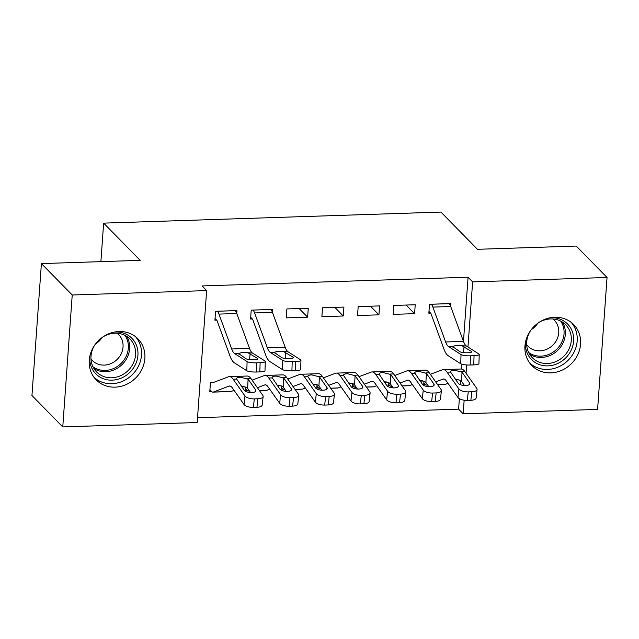 <?xml version="1.0" encoding="UTF-8"?>
<svg xmlns="http://www.w3.org/2000/svg" width="639" height="639" viewBox="0 0 639 639"><rect width="100%" height="100%" fill="white"/><g stroke="black" fill="none" stroke-linecap="round" stroke-linejoin="round"><path stroke-width="0.96" d="M119.054 331.521A29.266 26.367 -44.5 0 1 137.952 338.838A29.266 26.367 -44.5 0 1 142.05 369.007A29.266 26.367 -44.5 0 1 115.06 387.146A29.266 26.367 -44.5 0 1 96.169 379.838A29.266 26.367 -44.5 0 1 92.064 349.669A29.266 26.367 -44.5 0 1 119.054 331.521M554.756 317.248A29.266 26.367 -44.5 0 1 573.654 324.564A29.266 26.367 -44.5 0 1 577.752 354.733A29.266 26.367 -44.5 0 1 550.77 372.872A29.266 26.367 -44.5 0 1 531.872 365.564A29.266 26.367 -44.5 0 1 527.766 335.395A29.266 26.367 -44.5 0 1 554.756 317.248M197.531 417.706L458.61 409.152L463.171 413.808L464.146 400.206M197.187 422.523L62.766 426.924L72.223 294.994L206.645 290.593L197.187 422.523M72.223 294.994L41.407 263.587L31.95 395.517L62.766 426.924M41.407 263.587L140.173 260.353L103.646 223.123L440.942 212.076L477.469 249.298L576.234 246.063L607.05 277.478L597.593 409.407L463.171 413.808M103.646 223.123L100.882 261.639M247.245 390.285L245.464 390.349L245.696 387.034M272.406 312.255L272.605 309.42L251.215 310.123L250.576 319.037L252.357 318.973A3.754 1.166 88.1 0 1 252.836 319.812L265.576 354.701A28.14 8.73 -91.9 0 0 269.977 361.618L282.454 369.598L282.757 360.404A7.508 1.486 1.9 0 0 292.215 361.658L295.777 361.546A7.508 1.486 1.9 0 0 300.953 360.308A7.508 1.486 1.9 0 0 300.586 359.821L288.117 351.841A18.763 5.823 -91.9 0 1 285.178 347.233L272.43 312.343A13.131 4.074 88.1 0 0 270.848 309.5L270.824 309.476M318.557 387.953L316.768 388.009L317.008 384.694M343.918 307.079L322.519 307.782L321.88 316.696L343.279 315.993L343.918 307.079M389.862 385.613L388.081 385.676L388.32 382.362M415.222 304.747L393.832 305.45L393.193 314.364L414.583 313.661L415.222 304.747M458.61 409.152L459.361 398.68M460.36 384.694L460.655 380.564M461.486 369.038L461.829 364.214M463.467 341.418L468.067 277.222L202.076 285.937L206.645 290.593M450.679 306.416L450.878 303.581L429.488 304.276L428.849 313.19L430.63 313.134A3.754 1.166 88.1 0 1 431.109 313.973L443.857 348.862A28.14 8.73 -91.9 0 0 448.259 355.771L460.727 363.759L461.031 354.565A7.508 1.486 1.9 0 0 470.488 355.819L474.058 355.707A7.508 1.486 1.9 0 0 479.226 354.461A7.508 1.486 1.9 0 0 478.859 353.982L466.39 346.003A18.763 5.823 -91.9 0 1 463.459 341.394L450.711 306.504A13.131 4.074 88.1 0 0 449.121 303.661L449.097 303.637M425.518 384.446L423.737 384.51L423.976 381.187M379.574 305.913L358.175 306.616L357.536 315.53L378.935 314.827L379.574 305.913M354.206 386.787L352.424 386.843L352.664 383.528M308.262 308.254L286.871 308.949L286.232 317.863L307.623 317.168L308.262 308.254M282.901 389.119L281.12 389.175L281.352 385.86M236.749 313.429L236.949 310.586L215.559 311.289L214.92 320.203L216.701 320.139M211.589 391.459L209.808 391.515L210.447 382.601L213.33 382.505M468.067 277.222L472.628 281.879L607.05 277.478M466.079 373.256L466.678 364.957M467.964 347.009L472.628 281.879M406.132 305.043L414.583 313.661M370.476 306.209L378.935 314.827M334.82 307.383L343.279 315.993M299.164 308.549L307.623 317.168M428.977 311.449L430.654 313.158M431.269 304.22L431.293 304.244A13.131 4.074 88.1 0 1 432.883 307.087L445.631 341.977A18.763 5.823 -91.9 0 0 448.562 346.586L461.031 354.565M470.488 355.819L470.184 365.013L473.747 364.893L474.058 355.707M470.184 365.013A7.508 1.486 -178.1 0 1 460.727 363.759M479.226 354.461L478.923 363.655A7.508 1.486 -178.1 0 1 473.747 364.893M462.548 346.13L471.462 351.41A6.007 1.19 -178.1 0 1 471.758 351.793A6.007 1.19 -178.1 0 1 467.62 352.784A6.007 1.19 -178.1 0 1 460.056 351.777L452.404 346.458L456.478 345.372L466.39 346.003M452.636 347.033L452.404 346.458L448.562 346.586M423.865 382.761L425.542 384.47A13.131 4.074 -91.9 0 0 426.868 385.117A13.131 4.074 -91.9 0 0 427.291 385.029L427.571 384.926M435.67 381.866L442.963 379.111A18.763 5.823 88.1 0 1 443.578 378.983A18.763 5.823 88.1 0 1 446.118 380.7L457.955 397.49L458.922 388.975A7.508 3.043 6.5 0 0 468.259 391.875L467.293 400.389A7.508 3.043 -173.5 0 1 457.955 397.49M430.359 374.326L442.356 369.797A28.14 8.73 88.1 0 1 443.266 369.606A28.14 8.73 88.1 0 1 447.076 372.178L458.922 388.975M443.266 369.606L461.094 369.022A28.14 8.73 88.1 0 1 464.904 371.594L476.742 388.392A7.508 3.043 6.5 0 1 477.069 389.463L476.111 397.985A7.508 3.043 -173.5 0 1 470.863 400.278L467.293 400.389M437.715 384.766L444.696 384.534A13.131 4.074 -91.9 0 0 445.119 384.446L447.995 383.36M456.086 380.301L458.027 379.566M469.377 384.494L469.561 382.857A6.007 2.436 -173.5 0 1 469.825 383.712A6.007 2.436 -173.5 0 1 465.623 385.549A6.007 2.436 -173.5 0 1 458.155 383.224L450.351 371.73M447.076 372.178L450.391 372.066C450.223 370.908 451.597 370.293 454.513 370.237L462.029 372.17L461.558 381.379L464.481 385.533M470.863 400.278L471.822 391.755L468.259 391.875M471.822 391.755A7.508 3.043 6.5 0 0 477.069 389.463M469.561 382.857L462.029 372.17M461.558 381.379L460.104 380.237L455.383 379.302M388.208 383.927L389.886 385.637A13.131 4.074 -91.9 0 0 391.212 386.283A13.131 4.074 -91.9 0 0 391.635 386.196L391.923 386.092M400.014 383.033L407.315 380.277A18.763 5.823 88.1 0 1 407.922 380.149A18.763 5.823 88.1 0 1 410.462 381.866L422.299 398.656L423.266 390.141A7.508 3.043 6.5 0 0 432.603 393.041L431.637 401.556A7.508 3.043 -173.5 0 1 422.299 398.656M394.702 375.492L406.7 370.963A28.14 8.73 88.1 0 1 407.61 370.772A28.14 8.73 88.1 0 1 411.428 373.344L423.266 390.141M407.61 370.772L425.438 370.189A28.14 8.73 88.1 0 1 429.248 372.761L441.094 389.558A7.508 3.043 6.5 0 1 441.413 390.637L440.455 399.151A7.508 3.043 -173.5 0 1 435.207 401.444L431.637 401.556M402.059 385.932L409.04 385.7A13.131 4.074 -91.9 0 0 409.463 385.613L412.339 384.526M420.438 381.467L422.371 380.74M433.721 385.668L433.905 384.023A6.007 2.436 -173.5 0 1 434.169 384.886A6.007 2.436 -173.5 0 1 429.967 386.715A6.007 2.436 -173.5 0 1 422.499 384.398L414.695 372.904M411.428 373.344L414.735 373.24C414.567 372.074 415.941 371.467 418.857 371.403L426.381 373.344L425.901 382.553L428.825 386.707M435.207 401.444L436.165 392.921L432.603 393.041M436.165 392.921A7.508 3.043 6.5 0 0 441.413 390.637M433.905 384.023L426.381 373.344M425.901 382.553L424.448 381.403L419.727 380.469M352.552 385.093L354.23 386.811A13.131 4.074 -91.9 0 0 355.556 387.458A13.131 4.074 -91.9 0 0 355.979 387.37L356.266 387.258M364.358 384.199L371.658 381.443A18.763 5.823 88.1 0 1 372.265 381.323A18.763 5.823 88.1 0 1 374.805 383.033L386.643 399.83L387.609 391.308A7.508 3.043 6.5 0 0 396.947 394.207L395.988 402.73A7.508 3.043 -173.5 0 1 386.643 399.83M359.046 376.667L371.043 372.13A28.14 8.73 88.1 0 1 371.954 371.946A28.14 8.73 88.1 0 1 375.772 374.51L387.609 391.308M371.954 371.946L389.782 371.363A28.14 8.73 88.1 0 1 393.6 373.927L405.438 390.725A7.508 3.043 6.5 0 1 405.765 391.803L404.799 400.318A7.508 3.043 -173.5 0 1 399.551 402.61L395.988 402.73M366.403 387.098L373.384 386.867A13.131 4.074 -91.9 0 0 373.807 386.787L376.683 385.7M384.782 382.641L386.715 381.906M398.065 386.835L398.249 385.189A6.007 2.436 -173.5 0 1 398.512 386.052A6.007 2.436 -173.5 0 1 394.311 387.881A6.007 2.436 -173.5 0 1 386.843 385.565L379.039 374.071M375.772 374.51L379.079 374.406C378.919 373.248 380.293 372.633 383.2 372.569L390.725 374.51L390.245 383.719L393.177 387.873M399.551 402.61L400.517 394.095L396.947 394.207M400.517 394.095A7.508 3.043 6.5 0 0 405.765 391.803M398.249 385.189L390.725 374.51M390.245 383.719L388.792 382.577L384.071 381.635M549.963 317.815A25.328 22.812 -44.5 0 1 570.97 328.534A25.328 22.812 -44.5 0 1 569.549 353.159A25.328 22.812 -44.5 0 1 541.273 365.157A25.328 22.812 -44.5 0 1 525.57 341.753M530.45 330.778A23.451 21.127 135.5 0 0 532.255 357.648A23.451 21.127 135.5 0 0 567.496 351.738A23.451 21.127 135.5 0 0 565.739 324.796A23.451 21.127 135.5 0 0 538.901 322.487M552.839 318.981A18.467 16.638 -44.5 0 1 554.38 320.347A18.467 16.638 -44.5 0 1 555.77 341.553A18.467 16.638 -44.5 0 1 528.022 346.21A18.467 16.638 -44.5 0 1 526.68 344.645M529.747 363.08A29.082 26.199 135.5 0 0 572.504 354.837A29.082 26.199 135.5 0 0 571.21 322.399M537.711 323.334A18.467 16.638 -44.5 0 1 531.321 329.604M114.261 332.088A25.328 22.812 -44.5 0 1 135.268 342.808A25.328 22.812 -44.5 0 1 133.839 367.433A25.328 22.812 -44.5 0 1 105.571 379.43A25.328 22.812 -44.5 0 1 89.867 356.027M94.748 345.052A23.451 21.127 135.5 0 0 96.553 371.922A23.451 21.127 135.5 0 0 131.794 366.011A23.451 21.127 135.5 0 0 130.029 339.069A23.451 21.127 135.5 0 0 103.198 336.761M117.137 333.254A18.467 16.638 -44.5 0 1 118.678 334.62A18.467 16.638 -44.5 0 1 120.06 355.827A18.467 16.638 -44.5 0 1 92.312 360.484A18.467 16.638 -44.5 0 1 90.978 358.918M94.045 377.353A29.082 26.199 135.5 0 0 136.802 369.11A29.082 26.199 135.5 0 0 135.508 336.673M102.008 337.608A18.467 16.638 -44.5 0 1 95.61 343.878M316.896 386.26L318.573 387.977A13.131 4.074 -91.9 0 0 319.899 388.624A13.131 4.074 -91.9 0 0 320.331 388.536L320.61 388.432M328.702 385.373L336.002 382.609A18.763 5.823 88.1 0 1 336.609 382.489A18.763 5.823 88.1 0 1 339.149 384.199L350.987 400.996L351.953 392.474A7.508 3.043 6.5 0 0 361.291 395.373L360.332 403.896A7.508 3.043 -173.5 0 1 350.987 400.996M323.39 377.833L335.387 373.296A28.14 8.73 88.1 0 1 336.306 373.112A28.14 8.73 88.1 0 1 340.116 375.684L351.953 392.474M336.306 373.112L354.126 372.529A28.14 8.73 88.1 0 1 357.944 375.101L369.781 391.891A7.508 3.043 6.5 0 1 370.109 392.969L369.142 401.492A7.508 3.043 -173.5 0 1 363.895 403.776L360.332 403.896M330.746 388.264L337.727 388.041A13.131 4.074 -91.9 0 0 338.159 387.953L341.026 386.867M349.126 383.807L351.059 383.073M362.409 388.001L362.593 386.355A6.007 2.436 -173.5 0 1 362.856 387.218A6.007 2.436 -173.5 0 1 358.655 389.047A6.007 2.436 -173.5 0 1 351.186 386.731L343.383 375.237M340.116 375.684L343.423 375.572C343.263 374.414 344.637 373.799 347.544 373.735L355.068 375.676L354.589 384.886L357.521 389.039M363.895 403.776L364.861 395.261L361.291 395.373M364.861 395.261A7.508 3.043 6.5 0 0 370.109 392.969M362.593 386.355L355.068 375.676M354.589 384.886L353.135 383.743L348.423 382.801M281.24 387.434L282.925 389.143A13.131 4.074 -91.9 0 0 284.243 389.79A13.131 4.074 -91.9 0 0 284.674 389.702L284.954 389.598M293.053 386.539L300.346 383.783A18.763 5.823 88.1 0 1 300.953 383.656A18.763 5.823 88.1 0 1 303.493 385.373L315.339 402.163L316.297 393.648A7.508 3.043 6.5 0 0 325.634 396.547L324.676 405.062A7.508 3.043 -173.5 0 1 315.339 402.163M287.734 378.999L299.731 374.462A28.14 8.73 88.1 0 1 300.649 374.278A28.14 8.73 88.1 0 1 304.46 376.85L316.297 393.648M300.649 374.278L318.478 373.695A28.14 8.73 88.1 0 1 322.288 376.267L334.125 393.057A7.508 3.043 6.5 0 1 334.453 394.135L333.486 402.658A7.508 3.043 -173.5 0 1 328.238 404.95L324.676 405.062M295.09 389.439L302.071 389.207A13.131 4.074 -91.9 0 0 302.503 389.119L305.37 388.033M313.469 384.974L315.41 384.239M326.753 389.167L326.944 387.53A6.007 2.436 -173.5 0 1 327.2 388.384A6.007 2.436 -173.5 0 1 323.007 390.221A6.007 2.436 -173.5 0 1 315.53 387.897L307.726 376.403M304.46 376.85L307.766 376.738C307.607 375.58 308.98 374.965 311.888 374.909L319.412 376.842L318.933 386.052L321.864 390.205M328.238 404.95L329.205 396.428L325.634 396.547M329.205 396.428A7.508 3.043 6.5 0 0 334.453 394.135M326.944 387.53L319.412 376.842M318.933 386.052L317.479 384.91L312.767 383.975M250.696 317.287L252.381 318.997M270.848 309.5L253.02 310.083A13.131 4.074 88.1 0 1 254.602 312.926L267.35 347.816A18.763 5.823 -91.9 0 0 270.289 352.424L282.757 360.404M292.215 361.658L291.911 370.852L295.474 370.732L295.777 361.546M291.911 370.852A7.508 1.486 -178.1 0 1 282.454 369.598M300.953 360.308L300.649 369.494A7.508 1.486 -178.1 0 1 295.474 370.732M284.275 351.969L293.189 357.249A6.007 1.19 -178.1 0 1 293.485 357.632A6.007 1.19 -178.1 0 1 289.347 358.623A6.007 1.19 -178.1 0 1 281.775 357.624L274.123 352.297L278.197 351.21L288.117 351.841M274.363 352.872L274.123 352.297L270.289 352.424M245.584 388.6L247.269 390.309A13.131 4.074 -91.9 0 0 248.595 390.956A13.131 4.074 -91.9 0 0 249.018 390.868L249.298 390.764M257.397 387.705L264.69 384.95A18.763 5.823 88.1 0 1 265.297 384.822A18.763 5.823 88.1 0 1 267.845 386.539L279.682 403.329L280.641 394.814A7.508 3.043 6.5 0 0 289.986 397.714L289.02 406.228A7.508 3.043 -173.5 0 1 279.682 403.329M252.085 380.165L264.083 375.636A28.14 8.73 88.1 0 1 264.993 375.444A28.14 8.73 88.1 0 1 268.803 378.016L280.641 394.814M264.993 375.444L282.821 374.861A28.14 8.73 88.1 0 1 286.631 377.433L298.469 394.231A7.508 3.043 6.5 0 1 298.796 395.309L297.83 403.824A7.508 3.043 -173.5 0 1 292.582 406.116L289.02 406.228M259.434 390.605L266.423 390.373A13.131 4.074 -91.9 0 0 266.846 390.285L269.722 389.199M277.813 386.14L279.754 385.413M291.104 390.341L291.288 388.696A6.007 2.436 -173.5 0 1 291.544 389.558A6.007 2.436 -173.5 0 1 287.35 391.387A6.007 2.436 -173.5 0 1 279.874 389.071L272.07 377.577M268.803 378.016L272.11 377.913C271.95 376.746 273.324 376.139 276.24 376.075L283.756 378.008L283.277 387.226L286.208 391.38M292.582 406.116L293.549 397.594L289.986 397.714M293.549 397.594A7.508 3.043 6.5 0 0 298.796 395.309M291.288 388.696L283.756 378.008M283.277 387.226L281.831 386.076L277.11 385.141M235.168 310.642L235.192 310.666A13.131 4.074 88.1 0 1 236.781 313.509L249.522 348.399A18.763 5.823 -91.9 0 0 252.461 353.008L264.929 360.987A7.508 1.486 1.9 0 1 265.297 361.474A7.508 1.486 1.9 0 1 260.121 362.712L256.558 362.832L256.255 372.018L259.817 371.906L260.121 362.712M215.047 318.454L216.725 320.163A3.754 1.166 88.1 0 1 217.18 320.978L229.928 355.867A28.14 8.73 -91.9 0 0 234.329 362.784L246.798 370.764L247.101 361.57A7.508 1.486 1.9 0 0 256.558 362.832M217.34 311.225L217.364 311.249A13.131 4.074 88.1 0 1 218.953 314.092L231.701 348.982A18.763 5.823 -91.9 0 0 234.633 353.591L247.101 361.57M256.255 372.018A7.508 1.486 -178.1 0 1 246.798 370.764M265.297 361.474L264.993 370.66A7.508 1.486 -178.1 0 1 259.817 371.906M248.619 353.135L257.533 358.415A6.007 1.19 -178.1 0 1 257.829 358.798A6.007 1.19 -178.1 0 1 253.691 359.789A6.007 1.19 -178.1 0 1 246.127 358.791L238.475 353.471L242.54 352.377L252.461 353.008M238.706 354.038L238.475 353.471L234.633 353.591M209.935 389.766L211.613 391.483A13.131 4.074 -91.9 0 0 212.939 392.13A13.131 4.074 -91.9 0 0 213.362 392.042L229.034 386.116A18.763 5.823 88.1 0 1 229.641 385.988A18.763 5.823 88.1 0 1 232.189 387.705L244.026 404.503L244.985 395.98A7.508 3.043 6.5 0 0 254.33 398.88L253.363 407.402A7.508 3.043 -173.5 0 1 244.026 404.503M213.266 382.529L212.252 382.569A3.754 1.166 -91.9 0 0 212.627 382.753A3.754 1.166 -91.9 0 0 212.755 382.729L228.427 376.802A28.14 8.73 88.1 0 1 229.337 376.619A28.14 8.73 88.1 0 1 233.147 379.183L244.985 395.98M229.337 376.619L247.165 376.036A28.14 8.73 88.1 0 1 250.975 378.6L262.813 395.397A7.508 3.043 6.5 0 1 263.14 396.476L262.182 404.99A7.508 3.043 -173.5 0 1 256.934 407.283L253.363 407.402M212.939 392.13L230.767 391.539A13.131 4.074 -91.9 0 0 231.19 391.459L234.066 390.373M242.157 387.306L244.098 386.579M255.448 391.507L255.632 389.862A6.007 2.436 -173.5 0 1 255.896 390.725A6.007 2.436 -173.5 0 1 251.694 392.554A6.007 2.436 -173.5 0 1 244.226 390.237L236.422 378.743M233.147 379.183L236.462 379.079C236.294 377.913 237.668 377.306 240.583 377.242L248.1 379.183L247.628 388.392L250.552 392.546M256.934 407.283L257.892 398.76L254.33 398.88M257.892 398.76A7.508 3.043 6.5 0 0 263.14 396.476M255.632 389.862L248.1 379.183M247.628 388.392L246.175 387.25L241.454 386.307M431.293 304.244L449.121 303.661M445.631 341.977L463.459 341.394M432.883 307.087L450.711 306.504M471.438 352.161L471.462 351.41M464.042 346.657L463.491 352.624M464.904 371.594L461.598 371.698M444.193 379.071L442.963 379.111M445.119 384.446L437.659 384.694M429.248 372.761L425.941 372.872M408.537 380.237L407.315 380.277M409.463 385.613L402.003 385.86M393.6 373.927L390.285 374.039M372.88 381.403L371.658 381.443M373.807 386.787L366.355 387.026M562.416 322.104A23.451 21.127 -44.5 0 1 561.545 345.675A23.451 21.127 -44.5 0 1 529.619 354.286M528.653 352.504A22.684 20.432 135.5 0 0 560.379 344.756A22.684 20.432 135.5 0 0 560.659 321.097M126.714 336.378A23.451 21.127 -44.5 0 1 125.843 359.949A23.451 21.127 -44.5 0 1 93.917 368.559M92.943 366.778A22.684 20.432 135.5 0 0 124.669 359.03A22.684 20.432 135.5 0 0 124.956 335.371M357.944 375.101L354.637 375.205M337.224 382.569L336.002 382.609M338.159 387.953L330.698 388.192M322.288 376.267L318.981 376.371M301.568 383.743L300.346 383.783M302.503 389.119L295.042 389.367M267.35 347.816L285.178 347.233M254.602 312.926L272.43 312.343M293.165 358L293.189 357.249M285.769 352.496L285.218 358.463M286.631 377.433L283.325 377.545M265.912 384.91L264.69 384.95M266.846 390.285L259.386 390.533M217.364 311.249L235.192 310.666M231.701 348.982L249.522 348.399M218.953 314.092L236.781 313.509M257.509 359.166L257.533 358.415M250.113 353.671L249.561 359.629M250.975 378.6L247.668 378.711M230.256 386.076L229.034 386.116M231.19 391.459L213.362 392.042M427.691 385.093L426.868 385.117M392.034 386.26L391.212 386.283M356.378 387.426L355.556 387.458M320.73 388.592L319.899 388.624M285.074 389.766L284.243 389.79M249.418 390.932L248.595 390.956"/></g></svg>

